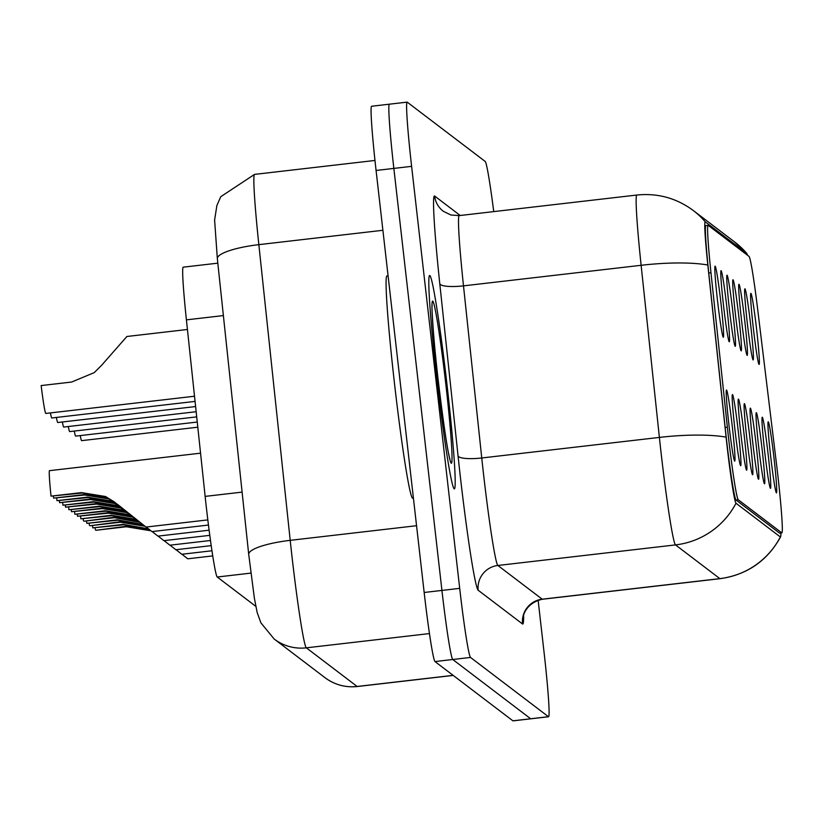<?xml version="1.0" encoding="UTF-8"?>
<svg xmlns="http://www.w3.org/2000/svg" width="823" height="823" viewBox="0 0 823 823"><rect width="100%" height="100%" fill="white"/><g stroke="black" fill="none" stroke-linecap="round" stroke-linejoin="round"><path stroke-width="1.23" d="M747.305 323.058A35.8 1.564 -96.6 0 1 744.846 288.852A35.8 1.564 -96.6 0 1 750.751 325.682A35.8 1.564 -96.6 0 1 753.076 359.898A35.8 1.564 -96.6 0 1 747.305 323.058M741.338 318.522A35.8 1.564 -96.6 0 1 738.879 284.316A35.8 1.564 -96.6 0 1 744.784 321.145A35.8 1.564 -96.6 0 1 747.109 355.371A35.8 1.564 -96.6 0 1 741.338 318.522M735.381 313.985A35.8 1.564 -96.6 0 1 732.923 279.779A35.8 1.564 -96.6 0 1 738.817 316.608A35.8 1.564 -96.6 0 1 741.142 350.835A35.8 1.564 -96.6 0 1 735.381 313.985M729.415 309.458A35.8 1.564 -96.6 0 1 726.956 275.242A35.8 1.564 -96.6 0 1 732.861 312.071A35.8 1.564 -96.6 0 1 735.186 346.298A35.8 1.564 -96.6 0 1 729.415 309.458M723.448 304.921A35.8 1.564 -96.6 0 1 720.989 270.705A35.8 1.564 -96.6 0 1 726.894 307.535A35.8 1.564 -96.6 0 1 729.219 341.761A35.8 1.564 -96.6 0 1 723.448 304.921M717.491 300.385A35.8 1.564 -96.6 0 1 715.033 266.179A35.8 1.564 -96.6 0 1 720.938 303.008A35.8 1.564 -96.6 0 1 723.252 337.224A35.8 1.564 -96.6 0 1 717.491 300.385M753.271 327.595A35.8 1.564 -96.6 0 1 750.813 293.379A35.8 1.564 -96.6 0 1 756.707 330.208A35.8 1.564 -96.6 0 1 759.032 364.435A35.8 1.564 -96.6 0 1 753.271 327.595M764.66 451.488A35.8 1.564 -96.6 0 1 762.201 417.271A35.8 1.564 -96.6 0 1 768.106 454.101A35.8 1.564 -96.6 0 1 770.431 488.327A35.8 1.564 -96.6 0 1 764.66 451.488M758.693 446.951A35.8 1.564 -96.6 0 1 756.234 412.735A35.8 1.564 -96.6 0 1 762.139 449.564A35.8 1.564 -96.6 0 1 764.464 483.79A35.8 1.564 -96.6 0 1 758.693 446.951M752.736 442.414A35.8 1.564 -96.6 0 1 750.278 408.208A35.8 1.564 -96.6 0 1 756.183 445.037A35.8 1.564 -96.6 0 1 758.497 479.253A35.8 1.564 -96.6 0 1 752.736 442.414M746.77 437.877A35.8 1.564 -96.6 0 1 744.311 403.671A35.8 1.564 -96.6 0 1 750.216 440.5A35.8 1.564 -96.6 0 1 752.541 474.727A35.8 1.564 -96.6 0 1 746.77 437.877M740.803 433.34A35.8 1.564 -96.6 0 1 738.344 399.134A35.8 1.564 -96.6 0 1 744.249 435.964A35.8 1.564 -96.6 0 1 746.574 470.19A35.8 1.564 -96.6 0 1 740.803 433.34M734.846 428.814A35.8 1.564 -96.6 0 1 732.388 394.598A35.8 1.564 -96.6 0 1 738.293 431.427A35.8 1.564 -96.6 0 1 740.607 465.653A35.8 1.564 -96.6 0 1 734.846 428.814M728.88 424.277A35.8 1.564 -96.6 0 1 726.421 390.061A35.8 1.564 -96.6 0 1 732.326 426.89A35.8 1.564 -96.6 0 1 734.651 461.117A35.8 1.564 -96.6 0 1 728.88 424.277M770.626 456.014A35.8 1.564 -96.6 0 1 768.168 421.808A35.8 1.564 -96.6 0 1 774.062 458.637A35.8 1.564 -96.6 0 1 776.387 492.864A35.8 1.564 -96.6 0 1 770.626 456.014M776.573 464.625A60.408 2.634 -96.6 0 1 777.807 475.077A60.408 2.634 -96.6 0 1 781.85 532.872A60.408 2.634 -96.6 0 1 781.737 532.831L738.252 499.767A60.408 2.634 -96.6 0 1 727.367 427.209L710.979 272.742A60.408 2.634 -96.6 0 1 708.078 225.317A60.408 2.634 -96.6 0 1 708.202 225.358L749.023 256.406A60.408 2.634 -96.6 0 1 757.53 308.141L776.573 464.625M255.809 606.345L217.231 577.016A67.126 2.932 -96.6 0 1 205.143 496.392L186.41 319.859A67.126 2.932 -96.6 0 1 183.19 267.166L217.817 263.165M447.167 386.11A107.391 4.681 83.4 0 0 429.647 275.499A107.391 4.681 83.4 0 0 436.838 378.261A107.391 4.681 83.4 0 0 454.358 488.872A107.391 4.681 83.4 0 0 447.167 386.11A107.391 4.681 83.4 0 0 429.647 275.499A107.391 4.681 83.4 0 0 436.838 378.261A107.391 4.681 83.4 0 0 454.358 488.872A107.391 4.681 83.4 0 0 447.167 386.11M781.85 532.872L779.628 533.129A60.408 2.634 -96.6 0 1 779.515 533.088L736.029 500.024A60.408 2.634 -96.6 0 1 725.145 427.466L708.757 272.999A60.408 2.634 -96.6 0 1 705.856 225.574A60.408 2.634 -96.6 0 1 705.98 225.615M747.438 255.202A55.028 2.397 83.4 0 0 746.739 253.391A55.028 2.397 83.4 0 0 746.677 253.33L705.29 221.86A55.028 2.397 83.4 0 0 707.831 265.016L726.092 437.136A55.028 2.397 83.4 0 0 727.131 446.591A55.028 2.397 83.4 0 0 735.999 503.234L780.348 536.966A55.028 2.397 83.4 0 0 780.595 536.863A55.028 2.397 83.4 0 0 780.883 532.985M389.485 104.233A67.126 2.932 83.4 0 0 389.361 104.192L371.595 106.249A67.126 2.932 83.4 0 0 376.08 170.464L424.164 592.478L441.93 590.42A67.126 2.932 83.4 0 0 452.753 659.501L530.681 718.767A67.126 2.932 83.4 0 0 530.814 718.808A67.126 2.932 83.4 0 1 530.681 718.767L452.753 659.501A67.126 2.932 83.4 0 1 441.93 590.42L393.847 168.406L441.93 590.42L459.697 588.363A67.126 2.932 83.4 0 0 470.519 657.443L548.447 716.71A67.126 2.932 83.4 0 0 548.571 716.751A67.126 2.932 83.4 0 0 544.085 652.536L538.119 600.183M389.361 104.192A67.126 2.932 83.4 0 0 393.847 168.406A67.126 2.932 83.4 0 1 389.361 104.192L407.118 102.134A67.126 2.932 83.4 0 0 411.613 166.349L459.697 588.363M493.728 211.614A67.126 2.932 83.4 0 0 485.179 161.442L407.251 102.175A67.126 2.932 83.4 0 0 407.118 102.134M424.164 592.478A67.126 2.932 83.4 0 0 434.986 661.558L512.914 720.825A67.126 2.932 83.4 0 0 513.048 720.866L548.571 716.751M92.515 525.455A33.558 1.461 -96.6 0 0 92.762 527.882L123.224 524.354L148.469 528.829M150.568 530.732L126.382 526.761L95.931 530.279L125.826 526.339L150.033 530.331M181.986 554.249L187.757 558.807L212.746 555.906M92.762 527.882L123.779 524.776L147.883 528.695M95.149 528.088A22.375 0.977 -96.6 0 1 95.375 529.858M197.798 427.199L81.611 440.655A33.558 1.461 -96.6 0 1 80.243 435.593M86.549 520.918A33.558 1.461 -96.6 0 0 86.806 523.346L117.257 519.817L142.513 524.302M144.611 526.206L120.425 522.224L89.964 525.753L119.87 521.803L144.066 525.794M176.019 549.713L181.79 554.27L211.964 550.772M86.806 523.346L117.812 520.239L141.916 524.158M89.182 523.551A22.375 0.977 -96.6 0 1 89.409 525.331M80.592 516.381A33.558 1.461 -96.6 0 0 80.839 518.809L111.29 515.28L135.414 519.21L137.225 520.115M140.075 522.368L114.459 517.688L84.008 521.216L113.903 517.266L138.11 521.257M170.052 545.176L175.834 549.733L211.213 545.639M80.839 518.809L111.846 515.702L135.949 519.622M83.216 519.015A22.375 0.977 -96.6 0 1 83.452 520.794M77.259 514.488A22.375 0.977 -96.6 0 1 77.485 516.258L107.936 512.729L132.143 516.721L134.355 517.842M74.626 511.844A33.558 1.461 -96.6 0 0 74.872 514.272L105.334 510.744L129.448 514.673L132.019 515.99M134.818 518.212L132.678 517.132L108.492 513.151L77.485 516.258M164.096 540.639L169.867 545.196L210.493 540.495M74.872 514.272L105.889 511.165L129.993 515.085M127.37 512.297L124.026 510.548L99.922 506.639L68.916 509.735A33.558 1.461 -96.6 0 1 68.659 507.318M71.292 509.951A22.375 0.977 -96.6 0 1 71.519 511.721L101.98 508.192L126.176 512.184L129.201 513.758M68.916 509.735L99.367 506.217L123.491 510.137L126.917 511.947M129.653 514.118L126.721 512.595L102.536 508.614L71.519 511.721M158.129 536.102L163.9 540.66L209.793 535.351M197.253 422.045L75.644 436.118A33.558 1.461 -96.6 0 1 74.276 431.057M196.707 416.88L69.688 431.591A33.558 1.461 -96.6 0 1 68.309 426.52M196.162 411.716L63.721 427.055A33.558 1.461 -96.6 0 1 62.353 421.983M388.086 275.808L386.944 275.942A111.866 4.876 83.4 0 0 394.433 382.973A111.866 4.876 83.4 0 0 412.683 498.203L413.413 498.11M122.401 508.357L118.059 506.011L93.956 502.102L62.949 505.199A33.558 1.461 -96.6 0 1 62.702 502.781M65.326 505.415A22.375 0.977 -96.6 0 1 65.562 507.184L96.013 503.666L120.22 507.657L124.17 509.766M62.949 505.199L93.41 501.68L117.524 505.61L121.969 508.017M124.602 510.106L120.755 508.058L96.569 504.088L65.562 507.184M152.162 531.576L157.944 536.123L209.114 530.197M119.849 506.145L112.103 501.485L87.999 497.565L56.982 500.672A33.558 1.461 -96.6 0 1 56.736 498.244M59.369 500.878A22.375 0.977 -96.6 0 1 59.595 502.658L90.046 499.129L114.253 503.12L119.345 505.939M56.982 500.672L87.444 497.143L111.558 501.073L117.308 504.314M119.747 506.258L114.788 503.532L90.602 499.551L59.595 502.658M146.206 527.039L151.977 531.596L208.456 525.053M113.883 501.608L106.136 496.948L82.033 493.028L51.026 496.135A33.558 1.461 -96.6 0 1 49.503 470.663L200.555 453.175M53.402 496.341A22.375 0.977 -96.6 0 1 53.629 498.121L84.09 494.592L108.286 498.584L114.675 502.267M51.026 496.135L81.477 492.607L105.601 496.536L114.356 501.979L145.98 527.029L117.535 504.386M115.354 502.771L108.831 498.995L84.646 495.014L53.629 498.121M113.615 501.402L114.356 501.979M195.607 406.552L57.764 422.518A33.558 1.461 -96.6 0 1 56.386 417.456M195.061 401.398L51.798 417.981A33.558 1.461 -96.6 0 1 50.419 412.92M187.438 329.478L126.896 336.494L101.517 365.391L94.203 372.644L71.601 382.047L41.15 385.565A33.558 1.461 -96.6 0 0 45.831 413.444L194.516 396.233M738.252 499.767L736.029 500.024M727.367 427.209L725.145 427.466M710.979 272.742L708.757 272.999M781.737 532.831L779.515 533.088M223.372 315.579L186.41 319.859M242.096 492.113L205.143 496.392M250.861 573.117L217.231 577.016M523.634 615.645A111.866 4.876 -96.6 0 1 522.543 623.978L478.194 590.256A22.375 22.334 127.3 0 1 497.874 565.473L542.213 599.195A89.501 3.899 83.4 0 0 542.388 599.257C523.099 603.496 522.451 620.809 523.397 617.003M478.194 590.256A111.866 4.876 -96.6 0 1 460.16 475.108A111.866 4.876 -96.6 0 1 458.051 455.891L439.791 283.77A111.866 4.876 -96.6 0 1 434.637 196.028L460.222 215.492M483.44 473.359A89.501 3.899 83.4 0 0 497.874 565.473L675.508 544.908A89.501 3.899 -96.6 0 1 661.075 452.794A89.501 3.899 -96.6 0 1 659.388 437.414L641.127 265.294A89.501 3.899 -96.6 0 1 636.827 195.041L459.193 215.605A89.501 3.899 83.4 0 0 463.493 285.859L481.753 457.979A89.501 3.899 83.4 0 0 483.44 473.359M735.999 503.234A78.308 78.164 127.3 0 1 675.508 544.908L719.858 578.631A78.308 78.164 -52.7 0 0 780.348 536.966M746.739 253.391L734.651 241.983A78.308 78.164 127.3 0 1 746.677 253.33M705.29 221.86A78.308 78.164 -52.7 0 0 693.264 210.503C676.444 198.076 657.639 192.921 636.827 195.041M707.831 265.016A78.308 16.799 173.9 0 0 641.127 265.294L463.493 285.859A22.375 4.804 -6.1 0 1 439.791 283.77M726.092 437.136A78.308 16.799 173.9 0 0 659.388 437.414L481.753 457.979A22.375 4.804 -6.1 0 1 458.051 455.891M780.595 536.863C767.355 560.844 747.161 574.783 720.022 578.692A89.501 3.899 -96.6 0 1 719.858 578.631L542.213 599.195A22.375 22.334 127.3 0 0 522.543 623.978M470.519 657.443L434.986 661.558M548.447 716.71L512.914 720.825M411.613 166.349L376.08 170.464M459.193 215.605L450.911 214.998L443.288 211.264A22.375 22.334 127.3 0 1 434.637 196.028M382.901 230.286L258.844 244.647A44.751 9.598 173.9 0 0 217.344 258.7L214.608 220.05L216.871 205.544L220.759 196.697L254.544 174.394A89.501 3.899 83.4 0 0 258.844 244.647L290.21 540.341A89.501 3.899 83.4 0 0 291.898 555.72A89.501 3.899 83.4 0 0 306.331 647.835L357.131 686.475A89.501 3.899 83.4 0 0 357.305 686.526C345.382 687.74 334.611 684.787 324.982 677.668L274.182 639.029A44.751 44.668 127.3 0 0 306.331 647.835L429.462 633.576M453.123 675.354L357.131 686.475A44.751 44.668 127.3 0 1 324.982 677.668M416.561 525.712L290.21 540.341A44.751 9.598 173.9 0 0 248.711 554.383L217.344 258.7M125.826 526.339L126.382 526.761M123.224 524.354L123.779 524.776M119.87 521.803L120.425 522.224M117.257 519.817L117.812 520.239M113.903 517.266L114.459 517.688M111.29 515.28L111.846 515.702M107.936 512.729L108.492 513.151M105.334 510.744L105.889 511.165M101.98 508.192L102.536 508.614M99.367 506.217L99.922 506.639M449.533 458.164L449.893 458.967C447.424 450.541 443.494 423.958 438.093 379.218A81.621 3.559 83.4 0 0 451.23 463.215A81.621 3.559 83.4 0 0 445.932 385.174A81.621 3.559 83.4 0 0 432.775 301.156A81.621 3.559 83.4 0 0 438.073 379.197C432.795 334.292 431.427 301.702 432.137 305.631L431.972 306.495M96.013 503.666L96.569 504.088M93.41 501.68L93.956 502.102M90.046 499.129L90.602 499.551M87.444 497.143L87.999 497.565M84.09 494.592L84.646 495.014M81.477 492.607L82.033 493.028M708.078 225.317L705.856 225.574M734.651 241.983L693.264 210.503M720.022 578.692L542.388 599.257M274.182 639.029L260.912 622.867L257.177 612.559L254.369 598.167L248.711 554.383M357.305 686.526L453.216 675.426M254.544 174.394L374.979 160.454M146.01 527.059L207.818 519.899"/></g></svg>
